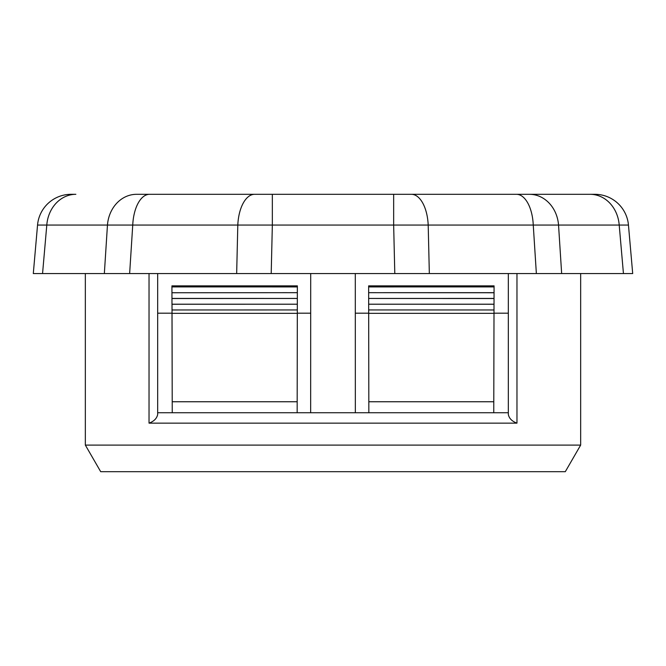<?xml version="1.0" encoding="UTF-8"?>
<svg xmlns="http://www.w3.org/2000/svg" width="666" height="666" viewBox="0 0 666 666"><rect width="100%" height="100%" fill="white"/><g stroke="black" fill="none" stroke-linecap="round" stroke-linejoin="round"><path stroke-width="1" d="M257.85 194.314L252.039 194.314M196.628 194.314L136.513 194.314A33.683 29.171 90 0 0 107.459 225.058L37.546 225.058A33.683 33.683 0 0 1 71.096 194.314L75.857 194.314A33.683 29.171 90 0 0 46.795 225.058L42.557 273.56L33.3 273.56L37.546 225.058M136.513 194.314L272.344 194.314L272.344 225.058L107.459 225.058L104.346 273.56L42.557 273.56M272.344 194.314L393.656 194.314L393.656 225.058L272.344 225.058L271.204 273.56L104.346 273.56M628.454 225.058L632.7 273.56L623.443 273.56L619.205 225.058L628.454 225.058A33.683 33.683 0 0 0 594.904 194.314L590.143 194.314A33.683 29.171 -90 0 1 619.205 225.058L558.541 225.058A33.683 29.171 -90 0 0 529.487 194.314L590.143 194.314M623.443 273.56L561.654 273.56L558.541 225.058L533.258 225.058A33.683 16.841 -90 0 0 516.483 194.314L529.487 194.314M561.654 273.56L536.363 273.56L533.258 225.058L428.196 225.058A33.683 16.841 -90 0 0 411.421 194.314L516.483 194.314M149.517 194.314A33.683 16.841 90 0 0 132.742 225.058L129.637 273.56M254.579 194.314A33.683 16.841 90 0 0 237.804 225.058L236.663 273.56M536.363 273.56L429.337 273.56L428.196 225.058L393.656 225.058L394.796 273.56L271.204 273.56M393.656 194.314L411.421 194.314M429.337 273.56L394.796 273.56M157.667 412.745L493.756 412.745L494.014 309.973L368.681 309.94L368.822 401.756L493.781 401.756M508.308 313.187L494.005 313.187L493.756 412.745L508.333 412.745M508.333 273.56L508.333 414.535C509.174 418.464 512.054 421.337 516.966 423.151L149.034 423.151C153.946 421.337 156.818 418.473 157.667 414.535L157.667 273.56M368.839 412.745L368.681 313.187L355.311 313.187M355.294 273.56L355.336 412.745M310.664 412.745L310.706 273.56M310.689 313.187L297.319 313.187L297.178 401.756L297.327 304.195L172.011 304.187L172.219 401.756L297.178 401.756L297.161 412.745M172.219 401.756L172.244 412.745M171.961 304.195L297.327 304.195L297.361 285.864L171.928 285.864L171.978 304.154M282.675 292.674L287.021 292.674M172.236 408.907L171.994 313.336L297.319 313.336M494.055 292.749L368.656 292.674L368.639 285.864L494.072 285.864L494.039 298.435L368.664 298.435L368.681 309.948M494.039 304.237L368.673 304.204L493.997 304.187L494.014 309.973M494.039 298.435L494.022 304.154M368.656 292.674L368.664 298.443L494.039 298.426M493.756 412.745L493.764 408.907M85.34 445.096L580.66 445.096L565.301 471.686L100.699 471.686L85.34 445.096L85.34 273.56M297.344 292.674L171.945 292.749M171.961 298.426L297.336 298.435L171.961 298.435M297.336 298.46L171.961 298.526M297.327 304.204L171.961 304.237M297.319 309.948L171.986 309.973M171.936 286.913L297.352 286.921M494.005 313.336L368.681 313.336M368.648 286.921L494.064 286.913M494.047 304.195L368.673 304.195M494.039 298.526L368.664 298.46M494.072 292.674L383.433 292.674M157.692 313.187L171.994 313.187M149.034 423.151L149.034 273.56M516.966 423.151L516.966 273.56M580.66 445.096L580.66 273.56"/></g></svg>
